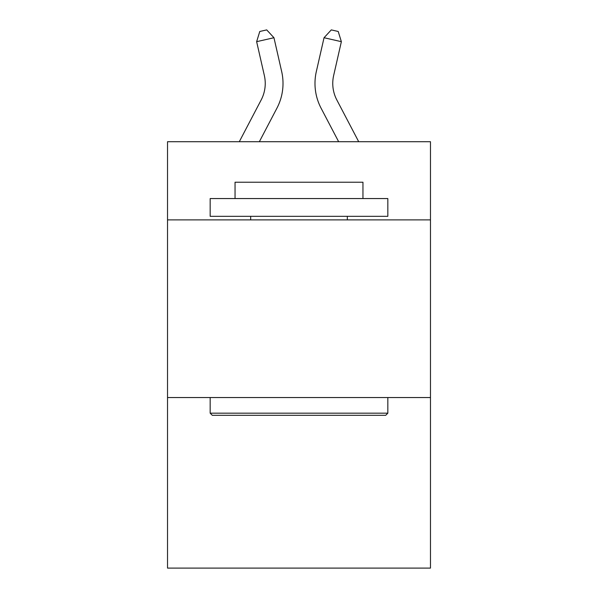 <?xml version="1.0" encoding="UTF-8"?>
<svg xmlns="http://www.w3.org/2000/svg" width="598" height="598" viewBox="0 0 598 598"><rect width="100%" height="100%" fill="white"/><g stroke="black" fill="none" stroke-linecap="round" stroke-linejoin="round"><path stroke-width="0.9" d="M430.47 219.885L430.47 141.711L167.53 141.711L167.53 219.885L430.47 219.885L430.47 568.1L167.53 568.1L167.53 219.885M430.47 397.543L167.53 397.543M239.297 141.711L261.184 99.926A35.536 35.536 -28.3 0 0 264.353 75.542L256.639 41.673L259.779 31.477L266.708 29.9L273.959 37.726L281.68 71.596A53.297 53.297 145.3 0 1 276.926 108.171L259.353 141.711L276.926 108.171M358.703 141.711L336.816 99.926A35.536 35.536 28.3 0 1 333.647 75.542L341.361 41.673L324.041 37.726L316.32 71.596A53.297 53.297 -145.3 0 0 321.074 108.171L338.647 141.711L321.074 108.171M212.297 415.311L210.167 413.181L387.833 413.181L385.703 415.311L212.297 415.311M387.833 198.558L387.833 216.327L210.167 216.327L210.167 198.558L387.833 198.558M235.044 198.558L235.044 182.218L362.956 182.218L362.956 198.558M387.833 397.543L387.833 413.181M210.167 397.543L210.167 413.181M347.326 216.327L347.326 219.885M250.674 216.327L250.674 219.885M261.184 99.926A35.536 35.536 -34.7 0 0 264.353 75.542A35.536 35.536 -34.7 0 1 261.184 99.926A35.536 35.536 -34.7 0 0 264.353 75.542A35.536 35.536 -34.7 0 1 261.184 99.926A35.536 35.536 -34.7 0 0 264.353 75.542A35.536 35.536 -34.7 0 1 261.184 99.926A35.536 35.536 -34.7 0 0 264.353 75.542A35.536 35.536 -34.7 0 1 261.184 99.926A35.536 35.536 -34.7 0 0 264.353 75.542A35.536 35.536 -34.7 0 1 261.184 99.926A35.536 35.536 -34.7 0 0 264.353 75.542A35.536 35.536 -34.7 0 1 261.184 99.926A35.536 35.536 -34.7 0 0 264.353 75.542A35.536 35.536 -34.7 0 1 261.184 99.926A35.536 35.536 -34.7 0 0 264.353 75.542A35.536 35.536 -34.7 0 1 261.184 99.926A35.536 35.536 -34.7 0 0 264.353 75.542M256.639 41.673L273.959 37.726L281.68 71.596M336.816 99.926A35.536 35.536 34.7 0 1 333.647 75.542A35.536 35.536 34.7 0 0 336.816 99.926A35.536 35.536 34.7 0 1 333.647 75.542A35.536 35.536 34.7 0 0 336.816 99.926A35.536 35.536 34.7 0 1 333.647 75.542A35.536 35.536 34.7 0 0 336.816 99.926A35.536 35.536 34.7 0 1 333.647 75.542A35.536 35.536 34.7 0 0 336.816 99.926A35.536 35.536 34.7 0 1 333.647 75.542A35.536 35.536 34.7 0 0 336.816 99.926A35.536 35.536 34.7 0 1 333.647 75.542A35.536 35.536 34.7 0 0 336.816 99.926A35.536 35.536 34.7 0 1 333.647 75.542A35.536 35.536 34.7 0 0 336.816 99.926A35.536 35.536 34.7 0 1 333.647 75.542A35.536 35.536 34.7 0 0 336.816 99.926A35.536 35.536 34.7 0 1 333.647 75.542M341.361 41.673L338.221 31.477L331.292 29.9L324.041 37.726L316.32 71.596"/></g></svg>

